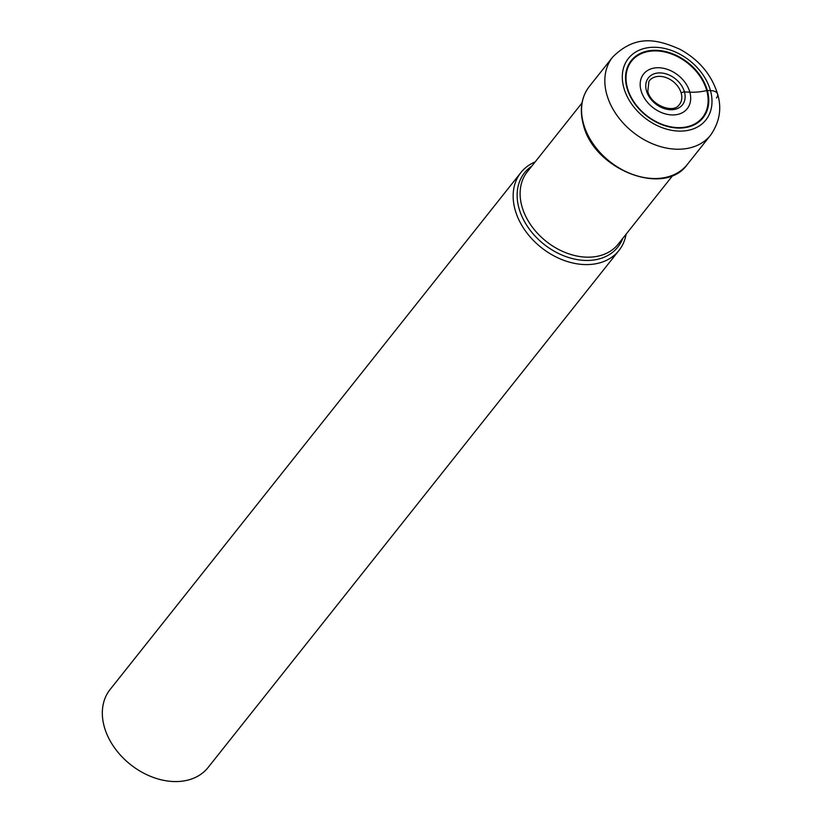 <?xml version="1.0" encoding="UTF-8"?>
<svg xmlns="http://www.w3.org/2000/svg" width="822" height="822" viewBox="0 0 822 822"><rect width="100%" height="100%" fill="white"/><g stroke="black" fill="none" stroke-linecap="round" stroke-linejoin="round"><path stroke-width="1.23" d="M626.96 87.872A45.898 33.733 -141.5 0 1 656.367 50.306A45.898 33.733 -141.5 0 1 707.341 90.492A45.898 33.733 -141.5 0 1 677.924 128.057A45.898 33.733 -141.5 0 1 626.96 87.872M681.212 93.143A19.163 14.077 38.5 0 0 666.19 77.628A19.163 14.077 38.5 0 0 648.907 81.399L647.818 91.376C650.695 105.124 672.941 113.642 678.849 105.195A19.163 14.077 -141.5 0 0 681.212 93.143A2.548 1.212 -15.5 0 1 684.469 91.941L689.822 92.136A27.856 20.468 -141.5 0 1 671.975 114.936A27.856 20.468 -141.5 0 1 641.037 90.543A27.856 20.468 -141.5 0 1 658.884 67.743A27.856 20.468 -141.5 0 1 689.822 92.136A33.394 15.926 164.5 0 0 706.735 90.564A1.418 0.678 -15.5 0 1 707.341 90.492L710.475 90.595A13.152 6.268 -15.5 0 1 716.435 97.962M535.153 161.924A62.626 46.022 38.5 0 0 520.891 172.569A62.626 46.022 38.5 0 0 515.086 209.733A62.626 46.022 38.5 0 0 562.382 259.783A62.626 46.022 38.5 0 0 618.945 250.494A62.626 46.022 38.5 0 0 626.097 234.188M618.945 250.494L208.13 767.46A62.626 46.022 -141.5 0 1 151.556 776.759A62.626 46.022 -141.5 0 1 104.26 726.699A62.626 46.022 -141.5 0 1 110.076 689.535L520.891 172.569M623.826 87.769A49.474 36.363 38.5 0 0 678.767 131.078A49.474 36.363 38.5 0 0 710.475 90.595A49.474 36.363 38.5 0 0 655.524 47.286A49.474 36.363 38.5 0 0 623.826 87.769M612.575 57.201A62.626 46.022 38.5 0 0 606.759 94.366A62.626 46.022 38.5 0 0 654.055 144.415A62.626 46.022 38.5 0 0 710.629 135.127C719.63 122.067 721.952 108.381 717.596 94.068C711.626 74.812 699.152 59.914 680.174 49.392C658.145 39.662 636.094 33.579 612.575 57.201L589.302 86.495A62.626 46.022 -141.5 0 0 583.486 123.66A62.626 46.022 -141.5 0 0 630.782 173.709A62.626 46.022 -141.5 0 0 687.356 164.41L710.629 135.127M646.431 90.697A21.721 15.967 38.5 0 0 670.547 109.716A21.721 15.967 38.5 0 0 684.469 91.941A21.721 15.967 38.5 0 0 660.343 72.922A21.721 15.967 38.5 0 0 646.431 90.697M627.412 87.975A45.292 33.281 38.5 0 0 677.718 127.626A45.292 33.281 38.5 0 0 706.735 90.564A45.292 33.281 38.5 0 0 656.439 50.913A45.292 33.281 38.5 0 0 627.412 87.975M672.92 175.271L618.226 244.093A58.085 42.682 -141.5 0 1 565.803 252.734A58.085 42.682 -141.5 0 1 521.919 206.384A58.085 42.682 -141.5 0 1 521.898 206.301A58.085 42.682 -141.5 0 1 527.282 171.829L581.976 103.007M531.875 166.054A59.616 43.813 38.5 0 0 518.98 208.233A59.616 43.813 38.5 0 0 519.001 208.315A59.616 43.813 38.5 0 0 570.191 257.985A59.616 43.813 38.5 0 0 622.819 238.318M687.356 164.41C664.433 197.455 593.392 169.486 583.271 124.369C579.376 109.562 581.38 96.934 589.302 86.495"/></g></svg>

